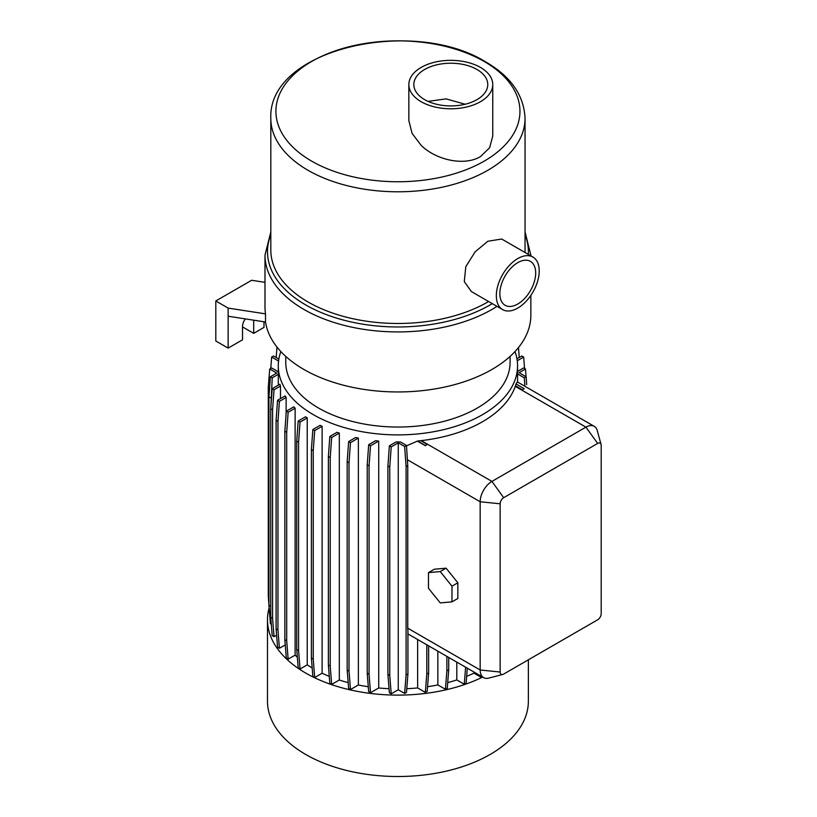 <?xml version="1.0" encoding="UTF-8"?>
<svg xmlns="http://www.w3.org/2000/svg" width="817" height="817" viewBox="0 0 817 817"><rect width="100%" height="100%" fill="white"/><g stroke="black" fill="none" stroke-linecap="round" stroke-linejoin="round"><path stroke-width="1.23" d="M530.856 295.386L530.856 315.209A132.936 76.747 180 0 1 448.799 386.114A132.936 76.747 180 0 1 303.934 369.478A132.936 76.747 180 0 1 265.515 322.01L228.147 316.23L228.147 348.113L242.537 339.801L242.537 326.238A7.894 4.555 -60 0 1 245.437 318.906M285.766 356.406L285.766 362.288A112.164 64.757 0 0 0 318.62 408.071A112.164 64.757 0 0 0 440.853 422.113A112.164 64.757 0 0 0 510.084 362.288L510.084 356.406M280.854 351.565A119.65 69.077 0 0 0 278.28 365.812A119.65 69.077 0 0 0 313.32 414.658A119.65 69.077 0 0 0 443.713 429.63A119.65 69.077 0 0 0 517.57 365.812A119.65 69.077 0 0 0 514.996 351.565M322.112 426.311A119.65 69.077 180 0 1 320.101 425.34L312.85 429.528L314.688 430.59L322.112 426.311L322.112 673.239A119.65 69.077 0 0 0 329.282 676.374M339.321 433.092A119.65 69.077 180 0 1 336.982 432.316L329.833 436.441L331.671 437.503L339.321 433.092L339.321 680.02A119.65 69.077 0 0 0 348.165 682.624M358.367 438.065A119.65 69.077 180 0 1 355.661 437.493L348.634 441.558L350.473 442.62L358.367 438.065L358.367 684.993A119.65 69.077 0 0 0 368.293 686.729M378.71 441.057A119.65 69.077 180 0 1 375.575 440.731L368.681 444.714L370.52 445.776L378.71 441.057L378.71 687.985A119.65 69.077 0 0 0 389.055 688.69M398.257 689.752L404.64 693.429L406.09 675.036L407.938 673.974L407.938 630.458A16.616 9.59 -60 0 1 407.754 628.191L407.754 465.619L406.478 445.439L400.412 441.936A119.65 69.077 180 0 1 396.092 441.946L389.372 445.827L391.22 446.889L398.257 442.824L398.257 689.752L391.22 693.817L389.76 675.424L389.76 466.967L391.22 446.889M524.208 388.698L522.359 389.76L515.466 385.777L522.359 389.78L524.208 388.698L516.017 383.97A119.65 69.077 180 0 1 515.466 385.777L515.272 386.349A119.65 69.077 180 0 1 421.276 440.618L420.755 440.69A119.65 69.077 180 0 1 417.63 441.006L406.509 445.827M502.741 674.454A4.984 2.88 120 0 0 503.67 674.066L597.666 619.797A4.984 2.88 120 0 0 601.189 613.7L601.189 445.459A4.984 2.88 120 0 0 601.067 444.458A4.984 2.88 120 0 0 597.666 443.427L503.67 497.696A4.984 2.88 120 0 0 500.147 503.793L500.147 672.034A4.984 2.88 120 0 0 502.741 674.454L488.821 678.09A16.616 9.59 -60 0 1 483.613 677.599A16.616 9.59 -60 0 1 480.171 670.001L480.171 501.761A16.616 9.59 -60 0 1 491.926 481.407L585.922 427.138A16.616 9.59 -60 0 1 594.225 426.321L517.253 381.876L516.17 383.857M517.57 365.812L517.57 372.869A119.65 69.077 180 0 1 517.559 373.931L517.559 382.05M269.14 607.858A130.444 75.307 0 0 0 267.486 619.797L267.486 701.2A130.444 75.307 0 0 0 305.691 754.459A130.444 75.307 0 0 0 447.849 770.778A130.444 75.307 0 0 0 528.364 701.2L528.364 659.809M267.486 619.797A130.444 75.307 0 0 0 305.691 673.055A130.444 75.307 0 0 0 482.663 677.058M524.974 252.473A127.115 73.387 0 0 0 525.045 250.084L525.045 118.404A127.115 73.387 180 0 1 446.572 186.205A127.115 73.387 180 0 1 308.04 170.293A127.115 73.387 180 0 1 270.815 118.404L270.815 250.084A127.115 73.387 0 0 0 308.04 301.984A127.115 73.387 0 0 0 488.617 301.514M532.939 257.069L501.689 239.024L487.81 241.27L475.096 251.871L465.802 266.689L464.291 281.579L471.358 291.546L502.608 309.592A30.321 17.504 120 0 0 517.774 308.091A30.321 17.504 120 0 0 537.586 281.365A30.321 17.504 120 0 0 532.939 257.069A30.321 17.504 120 0 0 517.774 258.57A30.321 17.504 120 0 0 497.962 285.286A30.321 17.504 120 0 0 502.608 309.592M484.215 61.489A122.029 70.456 0 0 0 311.645 61.489A122.029 70.456 0 0 0 311.645 161.123A122.029 70.456 0 0 0 484.215 161.123A122.029 70.456 0 0 0 484.215 61.489M408.847 84.57L408.847 120.599L412.085 133.406L421.133 145.324C435.972 160.05 464.322 166.382 480.467 156.598L489.608 147.785L492.753 136.092L492.753 84.57A41.953 24.224 0 0 0 480.467 67.433A41.953 24.224 0 0 0 434.746 62.184A41.953 24.224 0 0 0 408.847 84.57A41.953 24.224 0 0 0 421.133 101.696A41.953 24.224 0 0 0 466.854 106.945A41.953 24.224 0 0 0 492.753 84.57M476.944 69.476A36.969 21.344 0 0 0 436.656 64.849A36.969 21.344 0 0 0 413.831 84.57A36.969 21.344 0 0 0 424.656 99.654A36.969 21.344 0 0 0 464.944 104.29A36.969 21.344 0 0 0 487.769 84.57A36.969 21.344 0 0 0 476.944 69.476M428.026 101.379L446.102 98.877L465.149 104.239M517.774 304.016A25.337 14.635 120 0 0 534.328 281.691A25.337 14.635 120 0 0 530.447 261.379A25.337 14.635 120 0 0 517.774 262.635A25.337 14.635 120 0 0 501.219 284.97A25.337 14.635 120 0 0 505.1 305.272A25.337 14.635 120 0 0 517.774 304.016M428.476 588.281L440.23 602.905L451.975 601.853L451.975 586.187L440.23 571.573L428.476 572.615L428.476 588.281M451.975 601.853L457.847 598.463L457.847 582.797L446.102 568.183L434.348 569.224L428.476 572.615M451.975 586.187L457.847 582.797M440.23 571.573L446.102 568.183M406.09 675.036L406.09 466.578L407.754 465.619M406.774 688.69A119.65 69.077 0 0 0 417.63 687.934L425.34 692.387L426.801 673.994L428.639 672.932L428.639 645.869M426.801 673.994L426.801 644.797M437.841 651.18L437.841 684.922L445.418 689.293L446.879 670.9L448.727 669.838L448.727 657.46M446.879 670.9L446.879 656.398M519.244 357.458L518.468 347.572M524.565 368.477L523.656 357.049L521.808 355.977L516.957 358.786M524.902 386.288L524.279 377.811L526.128 376.749L526.699 384.623M526.077 376.719L525.464 368.998L523.615 367.936L517.57 371.418M594.225 426.321A16.616 9.59 -60 0 1 597.258 430.579L601.067 444.458M417.63 441.241L425.361 445.704L427.189 444.397L420.755 440.68M425.361 445.704L427.189 444.407M406.09 466.578L404.64 446.501L406.478 445.439M391.22 693.817L389.372 692.755L387.912 674.362L387.912 465.894L389.372 445.827M387.912 465.894L389.76 466.967M387.912 674.362L389.76 675.424M378.71 687.985L370.52 692.704L368.681 691.642L367.221 673.249L367.221 464.791L369.07 465.853L370.52 445.776M367.221 464.791L368.681 444.714M367.221 673.249L369.07 674.311L369.07 465.853M358.367 684.993L350.473 689.548L348.634 688.486L347.174 670.093L347.174 461.636L349.022 462.698L350.473 442.62M347.174 461.636L348.634 441.558M347.174 670.093L349.022 671.155L349.022 462.698M339.321 680.02L331.671 684.432L329.833 683.369L328.373 664.977L328.373 456.519L330.221 457.581L331.671 437.503M328.373 456.519L329.833 436.441M328.373 664.977L330.221 666.039L330.221 457.581M322.112 673.239L314.688 677.518L312.85 676.456L311.389 658.063L311.389 449.605L313.238 450.667L314.688 430.59M311.389 449.605L312.85 429.528M311.389 658.063L313.238 659.125L313.238 450.667M298.583 442.16L300.043 422.083L307.233 417.926L307.233 664.854L300.043 669.011L298.583 650.618L298.583 442.16L296.734 441.098L298.195 421.021L300.043 422.083M300.043 669.011L298.195 667.949L296.734 649.556L296.734 441.098M296.734 649.556L298.583 650.618M286.696 432.316L288.156 412.238L295.121 408.214L295.121 655.142L288.156 659.166L286.696 640.773L286.696 432.316L284.857 431.253L286.307 411.176L288.156 412.238M288.156 659.166L286.307 658.104L284.857 639.711L284.857 431.253M284.857 639.711L286.696 640.773M285.266 644.899L279.404 648.289L277.555 647.217L276.095 628.824L276.095 420.367L277.943 421.429L279.404 401.361L286.124 397.481L286.124 413.719M276.095 420.367L277.555 400.289L279.404 401.361M276.095 628.824L277.943 629.897L277.943 421.429M276.606 635.207L274.042 636.688L272.194 635.626L270.744 617.233L270.744 408.776L272.582 409.838L274.042 389.77L280.476 386.053L280.476 398.604M270.744 408.776L272.194 388.698L274.042 389.77M270.744 617.233L272.582 618.295L272.582 409.838M270.774 408.224L272.235 377.811L278.301 374.309L278.301 385.175M271.295 624.198L270.396 623.677L268.936 605.285L268.936 396.827L270.774 397.889M268.936 605.285L270.744 606.326M268.936 396.827L270.396 376.749L272.235 377.811M268.936 605.029L268.272 595.848L268.272 387.391L269.722 368.998L276.769 373.063L270.396 376.749M278.28 371.806L271.571 367.936L269.722 368.998M270.744 368.406L271.642 357.049L278.566 361.043M278.852 359.082L273.491 355.987L271.642 357.049M276.166 357.529L276.994 347.072M269.784 615.957L269.15 608.052M274.042 636.688L272.582 618.295M279.404 648.289L277.943 629.897M314.688 677.518L313.238 659.125M331.671 684.432L330.221 666.039M350.473 689.548L349.022 671.155M370.52 692.704L369.07 674.311M404.64 446.501L398.257 442.824M404.64 693.429L406.478 692.367L407.938 673.974M417.63 639.507L417.63 687.934M425.34 692.387L427.189 691.325L428.639 672.932M427.546 686.729A119.65 69.077 0 0 0 437.841 684.922M445.418 689.293L447.267 688.231L448.727 669.838M456.805 662.127L456.805 679.938L464.27 684.237L465.619 667.213M447.706 682.614A119.65 69.077 0 0 0 456.805 679.938M464.27 684.237L466.109 683.175L467.304 668.183M466.65 676.343A119.65 69.077 0 0 0 473.962 673.137L481.315 677.375L481.397 676.323M473.962 672.034L473.962 673.137M481.315 677.375L482.275 676.833M526.128 376.749L519.081 372.685L525.464 368.998M523.656 357.049L517.253 360.746M524.279 377.811L517.559 373.931M425.34 445.459L417.63 441.006M307.233 417.926A119.65 69.077 180 0 1 305.548 416.772L298.195 421.021M295.121 408.214A119.65 69.077 180 0 1 293.773 406.866L286.307 411.176M286.124 397.481A119.65 69.077 180 0 1 285.133 395.918L277.555 400.289M280.476 386.053A119.65 69.077 180 0 1 279.914 384.245L272.194 388.698M278.301 374.309A119.65 69.077 180 0 1 278.28 372.869L278.28 365.812M307.233 664.854A119.65 69.077 0 0 0 312.176 667.969M295.121 655.142A119.65 69.077 0 0 0 297.347 657.205M253.699 320.182L253.699 333.356L242.537 326.912M253.699 333.356L263.983 327.423L263.983 321.775M228.147 348.113L215.811 340.985L215.811 300.962L228.147 308.091L228.147 316.23M264.994 282.345L251.646 280.272L215.811 300.962M265.515 322.01L265.515 313.871L228.147 308.091M265.515 313.871A132.936 76.747 180 0 1 264.994 307.069L264.994 255.18A132.936 76.747 0 0 0 303.934 309.449A132.936 76.747 0 0 0 497.002 306.355M530.856 255.18L530.856 255.864A132.936 76.747 0 0 0 530.856 255.18L525.045 231.926M270.815 234.765A130.444 75.307 0 0 0 305.691 304.904A130.444 75.307 0 0 0 492.304 303.638M528.282 254.373A130.444 75.307 0 0 0 525.045 234.765M500.147 672.034L480.171 670.001L407.754 628.191M407.326 459.705L480.171 501.761L500.147 503.793M515.272 386.349L585.922 427.138L597.666 443.427M421.276 440.618L491.926 481.407L503.67 497.696M525.045 118.404C523.983 95.313 510.891 76.492 485.747 61.939C413.29 16.636 267.802 48.591 270.815 118.404M270.815 231.926L264.994 255.18M483.613 677.599L407.938 633.91"/></g></svg>
